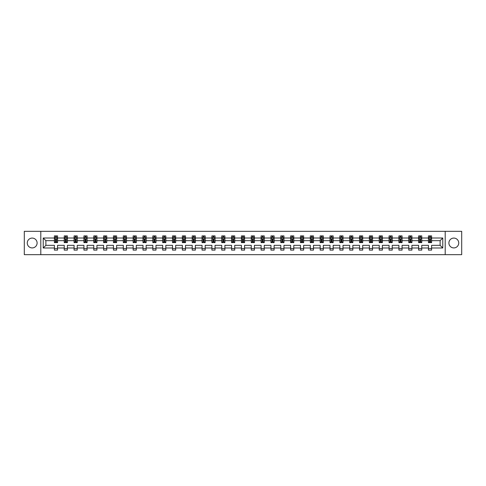 <?xml version="1.0" encoding="UTF-8"?>
<svg xmlns="http://www.w3.org/2000/svg" width="486" height="486" viewBox="0 0 486 486"><rect width="100%" height="100%" fill="white"/><g stroke="black" fill="none" stroke-linecap="round" stroke-linejoin="round"><path stroke-width="0.73" d="M453.815 238.079A4.921 4.921 0 0 0 448.894 243A4.921 4.921 0 0 0 453.815 247.921A4.921 4.921 0 0 0 458.735 243A4.921 4.921 0 0 0 453.815 238.079M32.185 238.079A4.921 4.921 0 0 0 27.265 243A4.921 4.921 0 0 0 32.185 247.921A4.921 4.921 0 0 0 37.106 243A4.921 4.921 0 0 0 32.185 238.079M445.2 254.676L461.7 254.676L461.7 231.324L445.2 231.324L445.2 254.676L40.8 254.676L40.8 231.324L24.3 231.324L24.3 254.676L40.8 254.676M431.604 247.988L431.604 245.333L440.122 245.333L442.77 247.988L431.604 247.988L431.604 250.096L428.445 250.096L428.445 247.988L421.757 247.988L421.757 250.096L418.604 250.096L418.604 247.988L411.915 247.988L411.915 250.096L408.762 250.096L408.762 247.988L402.074 247.988L402.074 250.096L398.915 250.096L398.915 247.988L392.226 247.988L392.226 250.096L389.073 250.096L389.073 247.988L382.385 247.988L382.385 250.096L379.232 250.096L379.232 247.988L372.543 247.988L372.543 250.096L369.384 250.096L369.384 247.988L362.696 247.988L362.696 250.096L359.543 250.096L359.543 247.988L352.854 247.988L352.854 250.096L349.701 250.096L349.701 247.988L343.013 247.988L343.013 250.096L339.854 250.096L339.854 247.988L333.165 247.988L333.165 250.096L330.012 250.096L330.012 247.988L323.324 247.988L323.324 250.096L320.171 250.096L320.171 247.988L313.482 247.988L313.482 250.096L310.329 250.096L310.329 247.988L303.641 247.988L303.641 250.096L300.482 250.096L300.482 247.988L293.793 247.988L293.793 250.096L290.64 250.096L290.64 247.988L283.952 247.988L283.952 250.096L280.799 250.096L280.799 247.988L274.11 247.988L274.11 250.096L270.951 250.096L270.951 247.988L264.263 247.988L264.263 250.096L261.11 250.096L261.11 247.988L254.421 247.988L254.421 250.096L251.268 250.096L251.268 247.988L244.58 247.988L244.58 250.096L241.421 250.096L241.421 247.988L234.732 247.988L234.732 250.096L231.579 250.096L231.579 247.988L224.89 247.988L224.89 250.096L221.738 250.096L221.738 247.988L215.049 247.988L215.049 250.096L211.89 250.096L211.89 247.988L205.201 247.988L205.201 250.096L202.048 250.096L202.048 247.988L195.36 247.988L195.36 250.096L192.207 250.096L192.207 247.988L185.518 247.988L185.518 250.096L182.359 250.096L182.359 247.988L175.671 247.988L175.671 250.096L172.518 250.096L172.518 247.988L165.829 247.988L165.829 250.096L162.676 250.096L162.676 247.988L155.988 247.988L155.988 250.096L152.835 250.096L152.835 247.988L146.146 247.988L146.146 250.096L142.987 250.096L142.987 247.988L136.299 247.988L136.299 250.096L133.146 250.096L133.146 247.988L126.457 247.988L126.457 250.096L123.304 250.096L123.304 247.988L116.616 247.988L116.616 250.096L113.457 250.096L113.457 247.988L106.768 247.988L106.768 250.096L103.615 250.096L103.615 247.988L96.927 247.988L96.927 250.096L93.774 250.096L93.774 247.988L87.085 247.988L87.085 250.096L83.926 250.096L83.926 247.988L77.238 247.988L77.238 250.096L74.085 250.096L74.085 247.988L67.396 247.988L67.396 250.096L64.243 250.096L64.243 247.988L57.555 247.988L57.555 250.096L54.396 250.096L54.396 247.988L43.23 247.988L43.23 238.012L54.396 238.012L54.396 235.904L57.555 235.904L57.555 238.012L64.243 238.012L64.243 235.904L67.396 235.904L67.396 238.012L74.085 238.012L74.085 235.904L77.238 235.904L77.238 238.012L83.926 238.012L83.926 235.904L87.085 235.904L87.085 238.012L93.774 238.012L93.774 235.904L96.927 235.904L96.927 238.012L103.615 238.012L103.615 235.904L106.768 235.904L106.768 238.012L113.457 238.012L113.457 235.904L116.616 235.904L116.616 238.012L123.304 238.012L123.304 235.904L126.457 235.904L126.457 238.012L133.146 238.012L133.146 235.904L136.299 235.904L136.299 238.012L142.987 238.012L142.987 235.904L146.146 235.904L146.146 238.012L152.835 238.012L152.835 235.904L155.988 235.904L155.988 238.012L162.676 238.012L162.676 235.904L165.829 235.904L165.829 238.012L172.518 238.012L172.518 235.904L175.671 235.904L175.671 238.012L182.359 238.012L182.359 235.904L185.518 235.904L185.518 238.012L192.207 238.012L192.207 235.904L195.36 235.904L195.36 238.012L202.048 238.012L202.048 235.904L205.201 235.904L205.201 238.012L211.89 238.012L211.89 235.904L215.049 235.904L215.049 238.012L221.738 238.012L221.738 235.904L224.89 235.904L224.89 238.012L231.579 238.012L231.579 235.904L234.732 235.904L234.732 238.012L241.421 238.012L241.421 235.904L244.58 235.904L244.58 238.012L251.268 238.012L251.268 235.904L254.421 235.904L254.421 238.012L261.11 238.012L261.11 235.904L264.263 235.904L264.263 238.012L270.951 238.012L270.951 235.904L274.11 235.904L274.11 238.012L280.799 238.012L280.799 235.904L283.952 235.904L283.952 238.012L290.64 238.012L290.64 235.904L293.793 235.904L293.793 238.012L300.482 238.012L300.482 235.904L303.641 235.904L303.641 238.012L310.329 238.012L310.329 235.904L313.482 235.904L313.482 238.012L320.171 238.012L320.171 235.904L323.324 235.904L323.324 238.012L330.012 238.012L330.012 235.904L333.165 235.904L333.165 238.012L339.854 238.012L339.854 235.904L343.013 235.904L343.013 238.012L349.701 238.012L349.701 235.904L352.854 235.904L352.854 238.012L359.543 238.012L359.543 235.904L362.696 235.904L362.696 238.012L369.384 238.012L369.384 235.904L372.543 235.904L372.543 238.012L379.232 238.012L379.232 235.904L382.385 235.904L382.385 238.012L389.073 238.012L389.073 235.904L392.226 235.904L392.226 238.012L398.915 238.012L398.915 235.904L402.074 235.904L402.074 238.012L408.762 238.012L408.762 235.904L411.915 235.904L411.915 238.012L418.604 238.012L418.604 235.904L421.757 235.904L421.757 238.012L428.445 238.012L428.445 235.904L431.604 235.904L431.604 238.012L442.77 238.012L442.77 247.988M445.2 231.324L40.8 231.324M428.445 238.012L428.445 240.667L421.757 240.667L421.757 238.012M421.757 247.988L421.757 245.333L428.445 245.333L428.445 247.988M418.604 238.012L418.604 240.667L411.915 240.667L411.915 238.012M411.915 247.988L411.915 245.333L418.604 245.333L418.604 247.988M408.762 238.012L408.762 240.667L402.074 240.667L402.074 238.012M402.074 247.988L402.074 245.333L408.762 245.333L408.762 247.988M398.915 238.012L398.915 240.667L392.226 240.667L392.226 238.012M392.226 247.988L392.226 245.333L398.915 245.333L398.915 247.988M389.073 238.012L389.073 240.667L382.385 240.667L382.385 238.012M382.385 247.988L382.385 245.333L389.073 245.333L389.073 247.988M379.232 238.012L379.232 240.667L372.543 240.667L372.543 238.012M372.543 247.988L372.543 245.333L379.232 245.333L379.232 247.988M369.384 238.012L369.384 240.667L362.696 240.667L362.696 238.012M362.696 247.988L362.696 245.333L369.384 245.333L369.384 247.988M359.543 238.012L359.543 240.667L352.854 240.667L352.854 238.012M352.854 247.988L352.854 245.333L359.543 245.333L359.543 247.988M349.701 238.012L349.701 240.667L343.013 240.667L343.013 238.012M343.013 247.988L343.013 245.333L349.701 245.333L349.701 247.988M339.854 238.012L339.854 240.667L333.165 240.667L333.165 238.012M333.165 247.988L333.165 245.333L339.854 245.333L339.854 247.988M330.012 238.012L330.012 240.667L323.324 240.667L323.324 238.012M323.324 247.988L323.324 245.333L330.012 245.333L330.012 247.988M320.171 238.012L320.171 240.667L313.482 240.667L313.482 238.012M313.482 247.988L313.482 245.333L320.171 245.333L320.171 247.988M310.329 238.012L310.329 240.667L303.641 240.667L303.641 238.012M303.641 247.988L303.641 245.333L310.329 245.333L310.329 247.988M300.482 238.012L300.482 240.667L293.793 240.667L293.793 238.012M293.793 247.988L293.793 245.333L300.482 245.333L300.482 247.988M290.64 238.012L290.64 240.667L283.952 240.667L283.952 238.012M283.952 247.988L283.952 245.333L290.64 245.333L290.64 247.988M280.799 238.012L280.799 240.667L274.11 240.667L274.11 238.012M274.11 247.988L274.11 245.333L280.799 245.333L280.799 247.988M270.951 238.012L270.951 240.667L264.263 240.667L264.263 238.012M264.263 247.988L264.263 245.333L270.951 245.333L270.951 247.988M261.11 238.012L261.11 240.667L254.421 240.667L254.421 238.012M254.421 247.988L254.421 245.333L261.11 245.333L261.11 247.988M251.268 238.012L251.268 240.667L244.58 240.667L244.58 238.012M244.58 247.988L244.58 245.333L251.268 245.333L251.268 247.988M241.421 238.012L241.421 240.667L234.732 240.667L234.732 238.012M234.732 247.988L234.732 245.333L241.421 245.333L241.421 247.988M231.579 238.012L231.579 240.667L224.89 240.667L224.89 238.012M224.89 247.988L224.89 245.333L231.579 245.333L231.579 247.988M221.738 238.012L221.738 240.667L215.049 240.667L215.049 238.012M215.049 247.988L215.049 245.333L221.738 245.333L221.738 247.988M211.89 238.012L211.89 240.667L205.201 240.667L205.201 238.012M205.201 247.988L205.201 245.333L211.89 245.333L211.89 247.988M202.048 238.012L202.048 240.667L195.36 240.667L195.36 238.012M195.36 247.988L195.36 245.333L202.048 245.333L202.048 247.988M192.207 238.012L192.207 240.667L185.518 240.667L185.518 238.012M185.518 247.988L185.518 245.333L192.207 245.333L192.207 247.988M182.359 238.012L182.359 240.667L175.671 240.667L175.671 238.012M175.671 247.988L175.671 245.333L182.359 245.333L182.359 247.988M172.518 238.012L172.518 240.667L165.829 240.667L165.829 238.012M165.829 247.988L165.829 245.333L172.518 245.333L172.518 247.988M162.676 238.012L162.676 240.667L155.988 240.667L155.988 238.012M155.988 247.988L155.988 245.333L162.676 245.333L162.676 247.988M152.835 238.012L152.835 240.667L146.146 240.667L146.146 238.012M146.146 247.988L146.146 245.333L152.835 245.333L152.835 247.988M142.987 238.012L142.987 240.667L136.299 240.667L136.299 238.012M136.299 247.988L136.299 245.333L142.987 245.333L142.987 247.988M133.146 238.012L133.146 240.667L126.457 240.667L126.457 238.012M126.457 247.988L126.457 245.333L133.146 245.333L133.146 247.988M123.304 238.012L123.304 240.667L116.616 240.667L116.616 238.012M116.616 247.988L116.616 245.333L123.304 245.333L123.304 247.988M113.457 238.012L113.457 240.667L106.768 240.667L106.768 238.012M106.768 247.988L106.768 245.333L113.457 245.333L113.457 247.988M103.615 238.012L103.615 240.667L96.927 240.667L96.927 238.012M96.927 247.988L96.927 245.333L103.615 245.333L103.615 247.988M93.774 238.012L93.774 240.667L87.085 240.667L87.085 238.012M87.085 247.988L87.085 245.333L93.774 245.333L93.774 247.988M83.926 238.012L83.926 240.667L77.238 240.667L77.238 238.012M77.238 247.988L77.238 245.333L83.926 245.333L83.926 247.988M74.085 238.012L74.085 240.667L67.396 240.667L67.396 238.012M67.396 247.988L67.396 245.333L74.085 245.333L74.085 247.988M64.243 238.012L64.243 240.667L57.555 240.667L57.555 238.012M57.555 247.988L57.555 245.333L64.243 245.333L64.243 247.988M54.396 238.012L54.396 240.667L45.878 240.667L45.878 245.333L54.396 245.333L54.396 247.988M43.23 238.012L45.878 240.667M440.122 245.333L440.122 240.667L431.604 240.667L431.604 238.012M429.648 237.478L430.402 237.478M419.801 237.478L420.56 237.478M409.959 237.478L410.719 237.478M400.118 237.478L400.871 237.478M390.27 237.478L391.03 237.478M380.429 237.478L381.188 237.478M370.587 237.478L371.34 237.478M360.74 237.478L361.499 237.478M350.898 237.478L351.657 237.478M341.057 237.478L341.81 237.478M331.209 237.478L331.968 237.478M321.368 237.478L322.127 237.478M311.526 237.478L312.285 237.478M301.685 237.478L302.438 237.478M291.837 237.478L292.596 237.478M281.995 237.478L282.755 237.478M272.154 237.478L272.907 237.478M262.306 237.478L263.066 237.478M252.465 237.478L253.224 237.478M242.623 237.478L243.377 237.478M232.776 237.478L233.535 237.478M222.934 237.478L223.694 237.478M213.093 237.478L213.846 237.478M203.245 237.478L204.005 237.478M193.404 237.478L194.163 237.478M183.562 237.478L184.315 237.478M173.715 237.478L174.474 237.478M163.873 237.478L164.633 237.478M154.032 237.478L154.791 237.478M144.19 237.478L144.943 237.478M134.343 237.478L135.102 237.478M124.501 237.478L125.26 237.478M114.66 237.478L115.413 237.478M104.812 237.478L105.571 237.478M94.97 237.478L95.73 237.478M85.129 237.478L85.882 237.478M75.281 237.478L76.041 237.478M65.44 237.478L66.199 237.478M55.598 237.478L56.352 237.478M54.396 248.522L57.555 248.522M64.243 248.522L67.396 248.522M74.085 248.522L77.238 248.522M83.926 248.522L87.085 248.522M93.774 248.522L96.927 248.522M103.615 248.522L106.768 248.522M113.457 248.522L116.616 248.522M123.304 248.522L126.457 248.522M133.146 248.522L136.299 248.522M142.987 248.522L146.146 248.522M152.835 248.522L155.988 248.522M162.676 248.522L165.829 248.522M172.518 248.522L175.671 248.522M182.359 248.522L185.518 248.522M192.207 248.522L195.36 248.522M202.048 248.522L205.201 248.522M211.89 248.522L215.049 248.522M221.738 248.522L224.89 248.522M231.579 248.522L234.732 248.522M241.421 248.522L244.58 248.522M251.268 248.522L254.421 248.522M261.11 248.522L264.263 248.522M270.951 248.522L274.11 248.522M280.799 248.522L283.952 248.522M290.64 248.522L293.793 248.522M300.482 248.522L303.641 248.522M310.329 248.522L313.482 248.522M320.171 248.522L323.324 248.522M330.012 248.522L333.165 248.522M339.854 248.522L343.013 248.522M349.701 248.522L352.854 248.522M359.543 248.522L362.696 248.522M369.384 248.522L372.543 248.522M379.232 248.522L382.385 248.522M389.073 248.522L392.226 248.522M398.915 248.522L402.074 248.522M408.762 248.522L411.915 248.522M418.604 248.522L421.757 248.522M428.445 248.522L431.604 248.522M45.878 245.333L43.23 247.988M442.77 238.012L440.122 240.667M56.352 236.725L55.598 236.725M54.991 237.587L54.396 237.587L54.396 235.904L55.598 235.904L55.598 237.508M54.396 241.828L54.396 242.623L55.598 242.623L55.598 241.828L54.396 241.828L54.396 240.667M57.555 240.667L57.555 242.623L56.352 242.623L56.352 239.246L55.598 239.246L55.598 241.828M56.959 237.587L57.555 237.587L57.555 235.904L56.352 235.904L56.352 237.508M57.555 238.772L56.923 237.508L55.027 237.508L54.396 238.772M66.199 236.725L65.44 236.725M64.832 237.587L64.243 237.587L64.243 235.904L65.44 235.904L65.44 237.508M64.243 241.828L64.243 242.623L65.44 242.623L65.44 241.828L64.243 241.828L64.243 240.667M67.396 240.667L67.396 242.623L66.199 242.623L66.199 239.246L65.44 239.246L65.44 241.828M66.801 237.587L67.396 237.587L67.396 235.904L66.199 235.904L66.199 237.508M67.396 238.772L66.764 237.508L64.875 237.508L64.243 238.772M76.041 236.725L75.281 236.725M74.68 237.587L74.085 237.587L74.085 235.904L75.281 235.904L75.281 237.508M74.085 241.828L74.085 242.623L75.281 242.623L75.281 241.828L74.085 241.828L74.085 240.667M77.238 240.667L77.238 242.623L76.041 242.623L76.041 239.246L75.281 239.246L75.281 241.828M76.648 237.587L77.238 237.587L77.238 235.904L76.041 235.904L76.041 237.508M77.238 238.772L76.612 237.508L74.716 237.508L74.085 238.772M85.882 236.725L85.129 236.725M84.521 237.587L83.926 237.587L83.926 235.904L85.129 235.904L85.129 237.508M83.926 241.828L83.926 242.623L85.129 242.623L85.129 241.828L83.926 241.828L83.926 240.667M87.085 240.667L87.085 242.623L85.882 242.623L85.882 239.246L85.129 239.246L85.129 241.828M86.49 237.587L87.085 237.587L87.085 235.904L85.882 235.904L85.882 237.508M87.085 238.772L86.453 237.508L84.558 237.508L83.926 238.772M95.73 236.725L94.97 236.725M94.363 237.587L93.774 237.587L93.774 235.904L94.97 235.904L94.97 237.508M93.774 241.828L93.774 242.623L94.97 242.623L94.97 241.828L93.774 241.828L93.774 240.667M96.927 240.667L96.927 242.623L95.73 242.623L95.73 239.246L94.97 239.246L94.97 241.828M96.331 237.587L96.927 237.587L96.927 235.904L95.73 235.904L95.73 237.508M96.927 238.772L96.295 237.508L94.406 237.508L93.774 238.772M105.571 236.725L104.812 236.725M104.211 237.587L103.615 237.587L103.615 235.904L104.812 235.904L104.812 237.508M103.615 241.828L103.615 242.623L104.812 242.623L104.812 241.828L103.615 241.828L103.615 240.667M106.768 240.667L106.768 242.623L105.571 242.623L105.571 239.246L104.812 239.246L104.812 241.828M106.179 237.587L106.768 237.587L106.768 235.904L105.571 235.904L105.571 237.508M106.768 238.772L106.136 237.508L104.247 237.508L103.615 238.772M115.413 236.725L114.66 236.725M114.052 237.587L113.457 237.587L113.457 235.904L114.66 235.904L114.66 237.508M113.457 241.828L113.457 242.623L114.66 242.623L114.66 241.828L113.457 241.828L113.457 240.667M116.616 240.667L116.616 242.623L115.413 242.623L115.413 239.246L114.66 239.246L114.66 241.828M116.02 237.587L116.616 237.587L116.616 235.904L115.413 235.904L115.413 237.508M116.616 238.772L115.984 237.508L114.089 237.508L113.457 238.772M125.26 236.725L124.501 236.725M123.894 237.587L123.304 237.587L123.304 235.904L124.501 235.904L124.501 237.508M123.304 241.828L123.304 242.623L124.501 242.623L124.501 241.828L123.304 241.828L123.304 240.667M126.457 240.667L126.457 242.623L125.26 242.623L125.26 239.246L124.501 239.246L124.501 241.828M125.862 237.587L126.457 237.587L126.457 235.904L125.26 235.904L125.26 237.508M126.457 238.772L125.825 237.508L123.93 237.508L123.304 238.772M135.102 236.725L134.343 236.725M133.741 237.587L133.146 237.587L133.146 235.904L134.343 235.904L134.343 237.508M133.146 241.828L133.146 242.623L134.343 242.623L134.343 241.828L133.146 241.828L133.146 240.667M136.299 240.667L136.299 242.623L135.102 242.623L135.102 239.246L134.343 239.246L134.343 241.828M135.709 237.587L136.299 237.587L136.299 235.904L135.102 235.904L135.102 237.508M136.299 238.772L135.667 237.508L133.778 237.508L133.146 238.772M144.943 236.725L144.19 236.725M143.583 237.587L142.987 237.587L142.987 235.904L144.19 235.904L144.19 237.508M142.987 241.828L142.987 242.623L144.19 242.623L144.19 241.828L142.987 241.828L142.987 240.667M146.146 240.667L146.146 242.623L144.943 242.623L144.943 239.246L144.19 239.246L144.19 241.828M145.551 237.587L146.146 237.587L146.146 235.904L144.943 235.904L144.943 237.508M146.146 238.772L145.514 237.508L143.619 237.508L142.987 238.772M154.791 236.725L154.032 236.725M153.424 237.587L152.835 237.587L152.835 235.904L154.032 235.904L154.032 237.508M152.835 241.828L152.835 242.623L154.032 242.623L154.032 241.828L152.835 241.828L152.835 240.667M155.988 240.667L155.988 242.623L154.791 242.623L154.791 239.246L154.032 239.246L154.032 241.828M155.392 237.587L155.988 237.587L155.988 235.904L154.791 235.904L154.791 237.508M155.988 238.772L155.356 237.508L153.461 237.508L152.835 238.772M164.633 236.725L163.873 236.725M163.266 237.587L162.676 237.587L162.676 235.904L163.873 235.904L163.873 237.508M162.676 241.828L162.676 242.623L163.873 242.623L163.873 241.828L162.676 241.828L162.676 240.667M165.829 240.667L165.829 242.623L164.633 242.623L164.633 239.246L163.873 239.246L163.873 241.828M165.24 237.587L165.829 237.587L165.829 235.904L164.633 235.904L164.633 237.508M165.829 238.772L165.197 237.508L163.308 237.508L162.676 238.772M174.474 236.725L173.715 236.725M173.113 237.587L172.518 237.587L172.518 235.904L173.715 235.904L173.715 237.508M172.518 241.828L172.518 242.623L173.715 242.623L173.715 241.828L172.518 241.828L172.518 240.667M175.671 240.667L175.671 242.623L174.474 242.623L174.474 239.246L173.715 239.246L173.715 241.828M175.082 237.587L175.671 237.587L175.671 235.904L174.474 235.904L174.474 237.508M175.671 238.772L175.045 237.508L173.15 237.508L172.518 238.772M184.315 236.725L183.562 236.725M182.955 237.587L182.359 237.587L182.359 235.904L183.562 235.904L183.562 237.508M182.359 241.828L182.359 242.623L183.562 242.623L183.562 241.828L182.359 241.828L182.359 240.667M185.518 240.667L185.518 242.623L184.315 242.623L184.315 239.246L183.562 239.246L183.562 241.828M184.923 237.587L185.518 237.587L185.518 235.904L184.315 235.904L184.315 237.508M185.518 238.772L184.887 237.508L182.991 237.508L182.359 238.772M194.163 236.725L193.404 236.725M192.796 237.587L192.207 237.587L192.207 235.904L193.404 235.904L193.404 237.508M192.207 241.828L192.207 242.623L193.404 242.623L193.404 241.828L192.207 241.828L192.207 240.667M195.36 240.667L195.36 242.623L194.163 242.623L194.163 239.246L193.404 239.246L193.404 241.828M194.765 237.587L195.36 237.587L195.36 235.904L194.163 235.904L194.163 237.508M195.36 238.772L194.728 237.508L192.839 237.508L192.207 238.772M204.005 236.725L203.245 236.725M202.644 237.587L202.048 237.587L202.048 235.904L203.245 235.904L203.245 237.508M202.048 241.828L202.048 242.623L203.245 242.623L203.245 241.828L202.048 241.828L202.048 240.667M205.201 240.667L205.201 242.623L204.005 242.623L204.005 239.246L203.245 239.246L203.245 241.828M204.612 237.587L205.201 237.587L205.201 235.904L204.005 235.904L204.005 237.508M205.201 238.772L204.576 237.508L202.68 237.508L202.048 238.772M213.846 236.725L213.093 236.725M212.485 237.587L211.89 237.587L211.89 235.904L213.093 235.904L213.093 237.508M211.89 241.828L211.89 242.623L213.093 242.623L213.093 241.828L211.89 241.828L211.89 240.667M215.049 240.667L215.049 242.623L213.846 242.623L213.846 239.246L213.093 239.246L213.093 241.828M214.454 237.587L215.049 237.587L215.049 235.904L213.846 235.904L213.846 237.508M215.049 238.772L214.417 237.508L212.522 237.508L211.89 238.772M223.694 236.725L222.934 236.725M222.327 237.587L221.738 237.587L221.738 235.904L222.934 235.904L222.934 237.508M221.738 241.828L221.738 242.623L222.934 242.623L222.934 241.828L221.738 241.828L221.738 240.667M224.89 240.667L224.89 242.623L223.694 242.623L223.694 239.246L222.934 239.246L222.934 241.828M224.295 237.587L224.89 237.587L224.89 235.904L223.694 235.904L223.694 237.508M224.89 238.772L224.259 237.508L222.369 237.508L221.738 238.772M233.535 236.725L232.776 236.725M232.174 237.587L231.579 237.587L231.579 235.904L232.776 235.904L232.776 237.508M231.579 241.828L231.579 242.623L232.776 242.623L232.776 241.828L231.579 241.828L231.579 240.667M234.732 240.667L234.732 242.623L233.535 242.623L233.535 239.246L232.776 239.246L232.776 241.828M234.143 237.587L234.732 237.587L234.732 235.904L233.535 235.904L233.535 237.508M234.732 238.772L234.1 237.508L232.211 237.508L231.579 238.772M243.377 236.725L242.623 236.725M242.016 237.587L241.421 237.587L241.421 235.904L242.623 235.904L242.623 237.508M241.421 241.828L241.421 242.623L242.623 242.623L242.623 241.828L241.421 241.828L241.421 240.667M244.58 240.667L244.58 242.623L243.377 242.623L243.377 239.246L242.623 239.246L242.623 241.828M243.984 237.587L244.58 237.587L244.58 235.904L243.377 235.904L243.377 237.508M244.58 238.772L243.948 237.508L242.052 237.508L241.421 238.772M253.224 236.725L252.465 236.725M251.857 237.587L251.268 237.587L251.268 235.904L252.465 235.904L252.465 237.508M251.268 241.828L251.268 242.623L252.465 242.623L252.465 241.828L251.268 241.828L251.268 240.667M254.421 240.667L254.421 242.623L253.224 242.623L253.224 239.246L252.465 239.246L252.465 241.828M253.826 237.587L254.421 237.587L254.421 235.904L253.224 235.904L253.224 237.508M254.421 238.772L253.789 237.508L251.9 237.508L251.268 238.772M263.066 236.725L262.306 236.725M261.705 237.587L261.11 237.587L261.11 235.904L262.306 235.904L262.306 237.508M261.11 241.828L261.11 242.623L262.306 242.623L262.306 241.828L261.11 241.828L261.11 240.667M264.263 240.667L264.263 242.623L263.066 242.623L263.066 239.246L262.306 239.246L262.306 241.828M263.673 237.587L264.263 237.587L264.263 235.904L263.066 235.904L263.066 237.508M264.263 238.772L263.631 237.508L261.741 237.508L261.11 238.772M272.907 236.725L272.154 236.725M271.546 237.587L270.951 237.587L270.951 235.904L272.154 235.904L272.154 237.508M270.951 241.828L270.951 242.623L272.154 242.623L272.154 241.828L270.951 241.828L270.951 240.667M274.11 240.667L274.11 242.623L272.907 242.623L272.907 239.246L272.154 239.246L272.154 241.828M273.515 237.587L274.11 237.587L274.11 235.904L272.907 235.904L272.907 237.508M274.11 238.772L273.478 237.508L271.583 237.508L270.951 238.772M282.755 236.725L281.995 236.725M281.388 237.587L280.799 237.587L280.799 235.904L281.995 235.904L281.995 237.508M280.799 241.828L280.799 242.623L281.995 242.623L281.995 241.828L280.799 241.828L280.799 240.667M283.952 240.667L283.952 242.623L282.755 242.623L282.755 239.246L281.995 239.246L281.995 241.828M283.356 237.587L283.952 237.587L283.952 235.904L282.755 235.904L282.755 237.508M283.952 238.772L283.32 237.508L281.424 237.508L280.799 238.772M292.596 236.725L291.837 236.725M291.236 237.587L290.64 237.587L290.64 235.904L291.837 235.904L291.837 237.508M290.64 241.828L290.64 242.623L291.837 242.623L291.837 241.828L290.64 241.828L290.64 240.667M293.793 240.667L293.793 242.623L292.596 242.623L292.596 239.246L291.837 239.246L291.837 241.828M293.204 237.587L293.793 237.587L293.793 235.904L292.596 235.904L292.596 237.508M293.793 238.772L293.161 237.508L291.272 237.508L290.64 238.772M302.438 236.725L301.685 236.725M301.077 237.587L300.482 237.587L300.482 235.904L301.685 235.904L301.685 237.508M300.482 241.828L300.482 242.623L301.685 242.623L301.685 241.828L300.482 241.828L300.482 240.667M303.641 240.667L303.641 242.623L302.438 242.623L302.438 239.246L301.685 239.246L301.685 241.828M303.045 237.587L303.641 237.587L303.641 235.904L302.438 235.904L302.438 237.508M303.641 238.772L303.009 237.508L301.113 237.508L300.482 238.772M312.285 236.725L311.526 236.725M310.919 237.587L310.329 237.587L310.329 235.904L311.526 235.904L311.526 237.508M310.329 241.828L310.329 242.623L311.526 242.623L311.526 241.828L310.329 241.828L310.329 240.667M313.482 240.667L313.482 242.623L312.285 242.623L312.285 239.246L311.526 239.246L311.526 241.828M312.887 237.587L313.482 237.587L313.482 235.904L312.285 235.904L312.285 237.508M313.482 238.772L312.85 237.508L310.955 237.508L310.329 238.772M322.127 236.725L321.368 236.725M320.76 237.587L320.171 237.587L320.171 235.904L321.368 235.904L321.368 237.508M320.171 241.828L320.171 242.623L321.368 242.623L321.368 241.828L320.171 241.828L320.171 240.667M323.324 240.667L323.324 242.623L322.127 242.623L322.127 239.246L321.368 239.246L321.368 241.828M322.734 237.587L323.324 237.587L323.324 235.904L322.127 235.904L322.127 237.508M323.324 238.772L322.692 237.508L320.803 237.508L320.171 238.772M331.968 236.725L331.209 236.725M330.608 237.587L330.012 237.587L330.012 235.904L331.209 235.904L331.209 237.508M330.012 241.828L330.012 242.623L331.209 242.623L331.209 241.828L330.012 241.828L330.012 240.667M333.165 240.667L333.165 242.623L331.968 242.623L331.968 239.246L331.209 239.246L331.209 241.828M332.576 237.587L333.165 237.587L333.165 235.904L331.968 235.904L331.968 237.508M333.165 238.772L332.539 237.508L330.644 237.508L330.012 238.772M341.81 236.725L341.057 236.725M340.449 237.587L339.854 237.587L339.854 235.904L341.057 235.904L341.057 237.508M339.854 241.828L339.854 242.623L341.057 242.623L341.057 241.828L339.854 241.828L339.854 240.667M343.013 240.667L343.013 242.623L341.81 242.623L341.81 239.246L341.057 239.246L341.057 241.828M342.417 237.587L343.013 237.587L343.013 235.904L341.81 235.904L341.81 237.508M343.013 238.772L342.381 237.508L340.486 237.508L339.854 238.772M351.657 236.725L350.898 236.725M350.291 237.587L349.701 237.587L349.701 235.904L350.898 235.904L350.898 237.508M349.701 241.828L349.701 242.623L350.898 242.623L350.898 241.828L349.701 241.828L349.701 240.667M352.854 240.667L352.854 242.623L351.657 242.623L351.657 239.246L350.898 239.246L350.898 241.828M352.259 237.587L352.854 237.587L352.854 235.904L351.657 235.904L351.657 237.508M352.854 238.772L352.222 237.508L350.333 237.508L349.701 238.772M361.499 236.725L360.74 236.725M360.138 237.587L359.543 237.587L359.543 235.904L360.74 235.904L360.74 237.508M359.543 241.828L359.543 242.623L360.74 242.623L360.74 241.828L359.543 241.828L359.543 240.667M362.696 240.667L362.696 242.623L361.499 242.623L361.499 239.246L360.74 239.246L360.74 241.828M362.106 237.587L362.696 237.587L362.696 235.904L361.499 235.904L361.499 237.508M362.696 238.772L362.07 237.508L360.175 237.508L359.543 238.772M371.34 236.725L370.587 236.725M369.98 237.587L369.384 237.587L369.384 235.904L370.587 235.904L370.587 237.508M369.384 241.828L369.384 242.623L370.587 242.623L370.587 241.828L369.384 241.828L369.384 240.667M372.543 240.667L372.543 242.623L371.34 242.623L371.34 239.246L370.587 239.246L370.587 241.828M371.948 237.587L372.543 237.587L372.543 235.904L371.34 235.904L371.34 237.508M372.543 238.772L371.912 237.508L370.016 237.508L369.384 238.772M381.188 236.725L380.429 236.725M379.821 237.587L379.232 237.587L379.232 235.904L380.429 235.904L380.429 237.508M379.232 241.828L379.232 242.623L380.429 242.623L380.429 241.828L379.232 241.828L379.232 240.667M382.385 240.667L382.385 242.623L381.188 242.623L381.188 239.246L380.429 239.246L380.429 241.828M381.789 237.587L382.385 237.587L382.385 235.904L381.188 235.904L381.188 237.508M382.385 238.772L381.753 237.508L379.864 237.508L379.232 238.772M391.03 236.725L390.27 236.725M389.669 237.587L389.073 237.587L389.073 235.904L390.27 235.904L390.27 237.508M389.073 241.828L389.073 242.623L390.27 242.623L390.27 241.828L389.073 241.828L389.073 240.667M392.226 240.667L392.226 242.623L391.03 242.623L391.03 239.246L390.27 239.246L390.27 241.828M391.637 237.587L392.226 237.587L392.226 235.904L391.03 235.904L391.03 237.508M392.226 238.772L391.595 237.508L389.705 237.508L389.073 238.772M400.871 236.725L400.118 236.725M399.51 237.587L398.915 237.587L398.915 235.904L400.118 235.904L400.118 237.508M398.915 241.828L398.915 242.623L400.118 242.623L400.118 241.828L398.915 241.828L398.915 240.667M402.074 240.667L402.074 242.623L400.871 242.623L400.871 239.246L400.118 239.246L400.118 241.828M401.479 237.587L402.074 237.587L402.074 235.904L400.871 235.904L400.871 237.508M402.074 238.772L401.442 237.508L399.547 237.508L398.915 238.772M410.719 236.725L409.959 236.725M409.352 237.587L408.762 237.587L408.762 235.904L409.959 235.904L409.959 237.508M408.762 241.828L408.762 242.623L409.959 242.623L409.959 241.828L408.762 241.828L408.762 240.667M411.915 240.667L411.915 242.623L410.719 242.623L410.719 239.246L409.959 239.246L409.959 241.828M411.32 237.587L411.915 237.587L411.915 235.904L410.719 235.904L410.719 237.508M411.915 238.772L411.284 237.508L409.388 237.508L408.762 238.772M420.56 236.725L419.801 236.725M419.199 237.587L418.604 237.587L418.604 235.904L419.801 235.904L419.801 237.508M418.604 241.828L418.604 242.623L419.801 242.623L419.801 241.828L418.604 241.828L418.604 240.667M421.757 240.667L421.757 242.623L420.56 242.623L420.56 239.246L419.801 239.246L419.801 241.828M421.168 237.587L421.757 237.587L421.757 235.904L420.56 235.904L420.56 237.508M421.757 238.772L421.125 237.508L419.236 237.508L418.604 238.772M430.402 236.725L429.648 236.725M429.041 237.587L428.445 237.587L428.445 235.904L429.648 235.904L429.648 237.508M428.445 241.828L428.445 242.623L429.648 242.623L429.648 241.828L428.445 241.828L428.445 240.667M431.604 240.667L431.604 242.623L430.402 242.623L430.402 239.246L429.648 239.246L429.648 241.828M431.009 237.587L431.604 237.587L431.604 235.904L430.402 235.904L430.402 237.508M431.604 238.772L430.973 237.508L429.077 237.508L428.445 238.772M57.536 238.741L54.414 238.741M57.555 241.828L56.352 241.828M55.598 240.139L54.396 240.139M57.555 240.139L56.352 240.139M56.352 237.125L55.598 237.125M67.378 238.741L64.255 238.741M67.396 241.828L66.199 241.828M65.44 240.139L64.243 240.139M67.396 240.139L66.199 240.139M66.199 237.125L65.44 237.125M77.225 238.741L74.103 238.741M77.238 241.828L76.041 241.828M75.281 240.139L74.085 240.139M77.238 240.139L76.041 240.139M76.041 237.125L75.281 237.125M87.067 238.741L83.944 238.741M87.085 241.828L85.882 241.828M85.129 240.139L83.926 240.139M87.085 240.139L85.882 240.139M85.882 237.125L85.129 237.125M96.908 238.741L93.786 238.741M96.927 241.828L95.73 241.828M94.97 240.139L93.774 240.139M96.927 240.139L95.73 240.139M95.73 237.125L94.97 237.125M106.756 238.741L103.633 238.741M106.768 241.828L105.571 241.828M104.812 240.139L103.615 240.139M106.768 240.139L105.571 240.139M105.571 237.125L104.812 237.125M116.597 238.741L113.475 238.741M116.616 241.828L115.413 241.828M114.66 240.139L113.457 240.139M116.616 240.139L115.413 240.139M115.413 237.125L114.66 237.125M126.439 238.741L123.316 238.741M126.457 241.828L125.26 241.828M124.501 240.139L123.304 240.139M126.457 240.139L125.26 240.139M125.26 237.125L124.501 237.125M136.287 238.741L133.164 238.741M136.299 241.828L135.102 241.828M134.343 240.139L133.146 240.139M136.299 240.139L135.102 240.139M135.102 237.125L134.343 237.125M146.128 238.741L143.006 238.741M146.146 241.828L144.943 241.828M144.19 240.139L142.987 240.139M146.146 240.139L144.943 240.139M144.943 237.125L144.19 237.125M155.97 238.741L152.847 238.741M155.988 241.828L154.791 241.828M154.032 240.139L152.835 240.139M155.988 240.139L154.791 240.139M154.791 237.125L154.032 237.125M165.817 238.741L162.689 238.741M165.829 241.828L164.633 241.828M163.873 240.139L162.676 240.139M165.829 240.139L164.633 240.139M164.633 237.125L163.873 237.125M175.659 238.741L172.536 238.741M175.671 241.828L174.474 241.828M173.715 240.139L172.518 240.139M175.671 240.139L174.474 240.139M174.474 237.125L173.715 237.125M185.5 238.741L182.378 238.741M185.518 241.828L184.315 241.828M183.562 240.139L182.359 240.139M185.518 240.139L184.315 240.139M184.315 237.125L183.562 237.125M195.348 238.741L192.219 238.741M195.36 241.828L194.163 241.828M193.404 240.139L192.207 240.139M195.36 240.139L194.163 240.139M194.163 237.125L193.404 237.125M205.189 238.741L202.067 238.741M205.201 241.828L204.005 241.828M203.245 240.139L202.048 240.139M205.201 240.139L204.005 240.139M204.005 237.125L203.245 237.125M215.031 238.741L211.908 238.741M215.049 241.828L213.846 241.828M213.093 240.139L211.89 240.139M215.049 240.139L213.846 240.139M213.846 237.125L213.093 237.125M224.872 238.741L221.75 238.741M224.89 241.828L223.694 241.828M222.934 240.139L221.738 240.139M224.89 240.139L223.694 240.139M223.694 237.125L222.934 237.125M234.72 238.741L231.597 238.741M234.732 241.828L233.535 241.828M232.776 240.139L231.579 240.139M234.732 240.139L233.535 240.139M233.535 237.125L232.776 237.125M244.561 238.741L241.439 238.741M244.58 241.828L243.377 241.828M242.623 240.139L241.421 240.139M244.58 240.139L243.377 240.139M243.377 237.125L242.623 237.125M254.403 238.741L251.28 238.741M254.421 241.828L253.224 241.828M252.465 240.139L251.268 240.139M254.421 240.139L253.224 240.139M253.224 237.125L252.465 237.125M264.25 238.741L261.128 238.741M264.263 241.828L263.066 241.828M262.306 240.139L261.11 240.139M264.263 240.139L263.066 240.139M263.066 237.125L262.306 237.125M274.092 238.741L270.969 238.741M274.11 241.828L272.907 241.828M272.154 240.139L270.951 240.139M274.11 240.139L272.907 240.139M272.907 237.125L272.154 237.125M283.933 238.741L280.811 238.741M283.952 241.828L282.755 241.828M281.995 240.139L280.799 240.139M283.952 240.139L282.755 240.139M282.755 237.125L281.995 237.125M293.781 238.741L290.652 238.741M293.793 241.828L292.596 241.828M291.837 240.139L290.64 240.139M293.793 240.139L292.596 240.139M292.596 237.125L291.837 237.125M303.622 238.741L300.5 238.741M303.641 241.828L302.438 241.828M301.685 240.139L300.482 240.139M303.641 240.139L302.438 240.139M302.438 237.125L301.685 237.125M313.464 238.741L310.341 238.741M313.482 241.828L312.285 241.828M311.526 240.139L310.329 240.139M313.482 240.139L312.285 240.139M312.285 237.125L311.526 237.125M323.312 238.741L320.183 238.741M323.324 241.828L322.127 241.828M321.368 240.139L320.171 240.139M323.324 240.139L322.127 240.139M322.127 237.125L321.368 237.125M333.153 238.741L330.03 238.741M333.165 241.828L331.968 241.828M331.209 240.139L330.012 240.139M333.165 240.139L331.968 240.139M331.968 237.125L331.209 237.125M342.995 238.741L339.872 238.741M343.013 241.828L341.81 241.828M341.057 240.139L339.854 240.139M343.013 240.139L341.81 240.139M341.81 237.125L341.057 237.125M352.836 238.741L349.713 238.741M352.854 241.828L351.657 241.828M350.898 240.139L349.701 240.139M352.854 240.139L351.657 240.139M351.657 237.125L350.898 237.125M362.684 238.741L359.561 238.741M362.696 241.828L361.499 241.828M360.74 240.139L359.543 240.139M362.696 240.139L361.499 240.139M361.499 237.125L360.74 237.125M372.525 238.741L369.403 238.741M372.543 241.828L371.34 241.828M370.587 240.139L369.384 240.139M372.543 240.139L371.34 240.139M371.34 237.125L370.587 237.125M382.367 238.741L379.244 238.741M382.385 241.828L381.188 241.828M380.429 240.139L379.232 240.139M382.385 240.139L381.188 240.139M381.188 237.125L380.429 237.125M392.214 238.741L389.092 238.741M392.226 241.828L391.03 241.828M390.27 240.139L389.073 240.139M392.226 240.139L391.03 240.139M391.03 237.125L390.27 237.125M402.056 238.741L398.933 238.741M402.074 241.828L400.871 241.828M400.118 240.139L398.915 240.139M402.074 240.139L400.871 240.139M400.871 237.125L400.118 237.125M411.897 238.741L408.775 238.741M411.915 241.828L410.719 241.828M409.959 240.139L408.762 240.139M411.915 240.139L410.719 240.139M410.719 237.125L409.959 237.125M421.745 238.741L418.622 238.741M421.757 241.828L420.56 241.828M419.801 240.139L418.604 240.139M421.757 240.139L420.56 240.139M420.56 237.125L419.801 237.125M431.586 238.741L428.464 238.741M431.604 241.828L430.402 241.828M429.648 240.139L428.445 240.139M431.604 240.139L430.402 240.139M430.402 237.125L429.648 237.125"/></g></svg>
